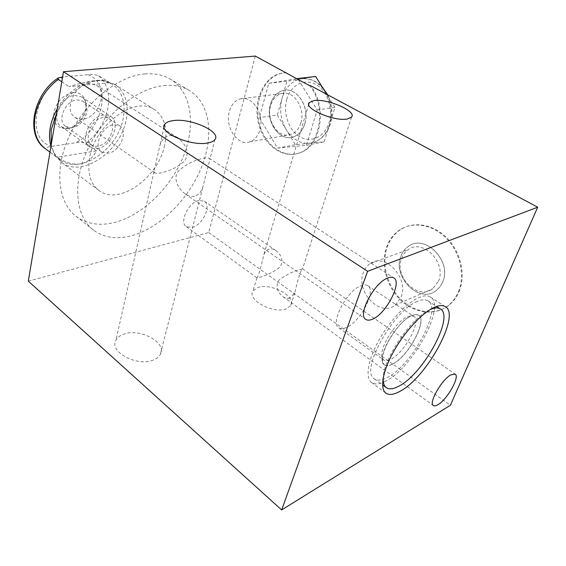 <?xml version="1.0" encoding="UTF-8"?>
<svg xmlns="http://www.w3.org/2000/svg" width="566" height="566" viewBox="0 0 566 566"><rect width="100%" height="100%" fill="white"/><g stroke="black" fill="none" stroke-linecap="round" stroke-linejoin="round"><path stroke-width="0.42" stroke-dasharray="2.83 2.12" d="M109.606 82.742L69.038 86.64C89.463 80.28 102.623 78.688 108.509 81.865L98.71 75.794C95.003 74.549 91.473 74.181 88.126 74.698L62.607 76.912M61.786 81.801L69.038 86.64M96.475 150.889L86.096 143.488C82.537 142.243 79.113 141.995 75.823 142.745L51.98 146.318C47.926 146.658 46.108 147.726 46.525 149.509L56.876 157.263C74.868 168.244 88.07 166.121 96.475 150.889L56.876 157.263M73.106 92.605C79.007 92.251 82.997 94.72 85.091 100.019C89.294 110.511 78.455 127.421 66.823 128.546L65.564 128.659C56.65 128.086 52.772 122.511 53.926 111.926C57.081 101.095 63.477 94.656 73.106 92.605M101.767 152.042L108.085 153.244C119.843 151.921 128.772 130.994 119.631 125.843L113.766 124.697C101.979 125.645 92.753 146.898 101.767 152.042L65.691 126.409C56.522 121.103 65.21 100.479 77.004 99.857L82.926 101.137L86.287 105.538C89.562 113.66 81.079 126.897 72.059 127.753L65.564 128.659M65.691 126.409L71.075 127.845M57.265 108.75C67.616 90.277 87.815 78.214 102.814 80.797L111.99 84.086C122.256 91.331 125.977 102.8 123.155 118.506C117.919 149.36 80.209 175.34 60.293 159.902L53.77 152.735L54.888 155.091L51.173 145.009M50.961 146.261L53.77 152.735M56.416 113.794C66.307 92.782 88.89 78.073 105.396 81.009L114.749 84.362C125.312 91.805 129.119 103.606 126.183 119.78C120.742 151.497 81.992 178.269 61.538 162.407L54.888 155.091M164.635 145.271C158.289 177.667 119.023 206.059 99.064 190.579C90.348 183.879 87.206 172.934 89.64 157.758C94.812 124.485 135.217 95.477 154.327 109.528C164.607 116.822 168.038 128.737 164.635 145.271M144.762 73.948C154.454 73.148 162.895 74.825 170.09 78.978C191.924 91.841 196.119 125.319 183.186 156.832C170.274 188.407 141.733 215.979 113.554 222.721C99.156 226.053 86.754 223.973 76.339 216.488C57.866 202.826 53.812 168.894 69.498 135.557C85.049 102.213 117.792 76.113 144.762 73.948M163.921 85.593C173.592 84.667 181.983 86.251 189.079 90.348C210.637 103.04 214.295 136.71 200.958 168.604C187.657 200.562 158.876 228.721 130.711 235.951C116.32 239.531 103.981 237.635 93.687 230.263C75.441 216.806 71.832 182.655 87.942 148.794C103.932 114.912 137 88.126 163.921 85.593M28.3 281.153L208.72 232.541L255.301 56.062M89.357 83.584C74.401 84.136 63.364 110.886 75.186 117.466L78.773 118.959L82.891 119.093C97.798 117.969 108.389 91.671 96.354 85.098L89.357 83.584M198.935 200.47C188.457 202.281 178.884 222.509 186.398 226.74L192.086 227.433C202.557 225.282 211.84 205.423 204.269 201.156L198.935 200.47M153.308 360.018C137.333 367.058 108.92 351.819 115.896 340.308C117.268 337.584 119.858 335.553 123.671 334.195C139.866 327.771 167.402 342.663 160.312 354.401C159.018 356.813 156.683 358.688 153.308 360.018M194.414 196.161C191.336 196.742 188.294 196.006 185.266 193.954C177.696 188.704 172.814 177.491 178.354 171.116C185.775 164.373 194.301 160.072 203.937 158.197C206.611 157.716 208.38 157.737 209.229 158.268L209.929 159.209L202.706 187.643C201.015 192.199 198.249 195.037 194.414 196.161M172.114 135.607L169.255 135.614C164.805 136.639 161.692 139.894 159.902 145.391L154.002 171.548L154.787 172.779C155.756 173.401 157.723 173.429 160.702 172.871C169.68 171.109 177.682 167.147 184.714 160.963C189.129 153.612 187.332 146.297 179.309 139.003M208.72 232.541L450.387 405.249M286.516 308.746C273.88 314.42 246.585 299.789 252.974 291.044L257.629 287.606C270.428 282.392 297.051 296.626 290.683 305.583L286.516 308.746M286.339 72.681L281.599 73.255C264.322 77.082 253.978 100.72 259.03 122.341C263.777 144.047 282.816 159.032 299.541 152.947C320.936 146.736 327.997 106.649 310.409 85.565M459.083 291.575C465.868 275.508 461.106 253.044 447.897 238.965C434.723 224.829 415.352 220.945 401.931 228.784C395.174 232.796 390.335 238.739 387.399 246.599C381.243 263.395 386.925 285.667 400.834 299.294C414.68 312.963 435.388 316.019 448.972 305.215C453.345 301.713 456.72 297.164 459.083 291.575M309.637 85.657C327.233 106.762 320.172 146.884 298.784 153.103C282.059 159.195 263.006 144.189 258.259 122.461C253.2 100.819 263.537 77.16 280.814 73.339L285.561 72.759M298.332 79.601L317.179 110.023L306.475 145.271L277.566 148.122L259.355 117.657L268.793 83.308L296.626 78.688M309.552 143.283L324.155 141.818L329.504 124.704C326.462 133.739 321.283 139.611 313.974 142.314L309.552 143.283C300.143 143.771 292.396 139.25 286.304 129.734L295.36 144.705L309.552 143.283M277.566 148.122L295.36 144.705M306.475 145.271L324.155 141.818M277.34 114.912L286.304 129.734C280.672 119.822 279.264 109.316 282.073 98.215L277.34 114.912L259.355 117.657M315.658 76.488L286.891 81.228L282.073 98.215C285.229 87.949 291.129 81.589 299.775 79.155C308.024 77.528 315.495 80.11 322.181 86.902M317.179 110.023L334.945 107.285L329.504 124.704C332.716 113.165 331.294 102.198 325.252 91.805C318.637 82.028 310.578 77.726 301.07 78.893L299.775 79.155M334.945 107.285L326.858 94.366M268.793 83.308L286.891 81.228M458.396 291.893C465.181 275.812 460.413 253.32 447.197 239.227C434.016 225.07 414.63 221.186 401.209 229.025C394.452 233.043 389.606 238.986 386.67 246.854C380.522 263.664 386.203 285.957 400.127 299.598C413.979 313.288 434.695 316.352 448.279 305.541C452.659 302.032 456.026 297.483 458.396 291.893M442.718 282.045L440.03 286.813L436.308 290.521C419.3 304.402 391.962 276.689 401.075 255.903C402.723 251.601 405.355 248.311 408.97 246.019C425.66 233.921 452.234 261.513 442.718 282.045M408.9 246.047C425.59 233.949 452.163 261.542 442.647 282.08L439.959 286.842L436.237 290.556C419.229 304.43 391.891 276.717 401.004 255.924C402.645 251.629 405.277 248.333 408.9 246.047L408.97 246.019M438.445 281.182C446.815 263.041 423.326 238.661 408.602 249.422C405.454 251.438 403.162 254.318 401.719 258.075C393.674 276.413 417.743 300.886 432.721 288.738L438.445 281.182M370.291 263.508C385.17 252.394 409.345 278.338 400.969 297.291L395.202 305.138C380.041 317.653 355.363 291.624 363.372 272.494C364.808 268.581 367.108 265.581 370.291 263.508L408.602 249.422M269.197 249.097C266.798 249.96 264.987 251.891 263.756 254.891C261.266 266.565 257.749 278.239 256.929 277.793L260.82 276.972C267.697 274.984 274.114 271.652 280.078 266.982C283.538 261.053 282.087 255.535 275.727 250.427C273.576 248.955 271.397 248.509 269.197 249.097M289.969 297.985C287.613 298.742 285.278 298.296 282.95 296.634C276.625 291.349 275.387 285.766 279.236 279.88C285.54 275.182 292.134 271.8 299.032 269.741L302.541 268.914C301.317 268.171 297.369 280.92 294.787 292.87L289.969 297.985M385.814 381.038C379.772 384.229 375.088 384.767 371.763 382.644C365.12 378.258 367.575 360.903 378.399 341.199C389.167 321.509 406.558 302.902 418.79 297.603C423.665 295.502 427.479 295.261 430.231 296.895C446.666 305.187 412.911 367.907 385.814 381.038M417.269 301.459C392.747 310.706 359.24 372.265 374.501 378.951C377.508 380.868 381.746 380.394 387.208 377.522C411.907 365.664 442.789 308.3 427.797 300.779C425.271 299.28 421.762 299.506 417.269 301.459M430.181 309.567L429.87 309.708C411.807 317.038 383.38 358.533 383.217 377.819M304.819 123.848C302.633 130.597 298.848 134.941 293.45 136.887C279.632 142.172 265.171 121.23 270.534 104.335C272.762 96.942 276.923 92.336 283.007 90.532C296.457 86.209 310.465 107.243 304.819 123.848M282.929 90.539C296.379 86.216 310.387 107.25 304.741 123.862C302.555 130.612 298.77 134.956 293.372 136.894C279.554 142.186 265.093 121.244 270.456 104.349C272.685 96.949 276.845 92.35 282.929 90.539L283.007 90.532M300.836 122.971C305.796 108.29 293.414 89.725 281.543 93.588C276.222 95.187 272.579 99.241 270.612 105.736C265.879 120.636 278.613 139.137 290.768 134.517C295.558 132.812 298.912 128.963 300.836 122.971M240.196 98.894C252.111 94.911 264.789 114.445 259.943 129.798C258.061 136.059 254.721 140.071 249.91 141.818C237.72 146.559 224.723 127.117 229.329 111.552C231.232 104.767 234.855 100.55 240.196 98.894L281.543 93.588M392.464 364.221C408.192 356.941 428.129 319.946 418.564 315.262C416.901 314.264 414.581 314.434 411.609 315.778C395.952 321.997 374.947 360.705 384.625 365.042C386.479 366.216 389.097 365.94 392.464 364.221M384.505 364.957C386.366 366.124 388.976 365.855 392.344 364.143C408.072 356.863 428.009 319.861 418.444 315.184L415.904 314.533L411.482 315.701C397.686 321.198 377.819 354.175 382.899 362.94L384.625 365.042M367.695 285.625C366.075 284.627 363.903 284.656 361.186 285.696C346.937 290.379 329.645 323.398 338.9 327.863C340.682 329.009 343.088 328.924 346.116 327.622C360.379 322.139 376.921 290.301 367.695 285.625L413.626 316.281C422.109 320.42 404.556 353.05 390.674 359.36C387.724 360.839 385.432 361.066 383.798 360.033L382.354 358.214C377.897 350.411 395.259 321.573 407.435 316.727L415.904 314.533M413.626 316.281L411.341 315.701M103.804 115.04C89.895 116.002 79.155 140.899 89.838 147.026L93.305 148.462L97.352 148.497C111.226 147.019 121.556 122.56 110.695 116.433L103.804 115.04M103.309 117.629C87.32 119.086 81.787 149.346 97.833 145.993C113.257 144.288 119.185 115.075 103.309 117.629M68.833 128.241L64.779 128.121L61.277 126.628C50.452 120.353 60.696 96.057 74.606 95.392L81.539 96.906C92.548 103.168 82.707 127.081 68.833 128.241M51.98 146.318C26.008 140.778 33.323 90.532 63.696 76.806M88.126 74.698C112.379 83.634 103.139 129.119 75.823 142.745M45.386 148.738L46.525 149.509M98.71 75.794C107.285 83.414 110.328 94.267 107.858 108.354C104.795 122.398 97.543 134.107 86.096 143.488M286.799 99.305C282.781 113.122 288.745 130.385 299.803 136.753C310.798 143.325 324.622 137.106 329.009 122.829C333.565 108.651 327.084 90.249 315.488 84.256C303.956 78.051 290.648 85.409 286.799 99.305M86.287 105.538L85.091 100.019M119.631 125.843L82.926 101.137M57.873 78.2L58.305 77.903M108.509 81.872L111.99 84.086M49.971 152.169L60.293 159.902M99.064 190.579L61.538 162.407M154.327 109.528L114.749 84.362M102.814 80.797L105.396 81.009M189.079 90.348L170.09 78.978M164.055 127.025L159.902 145.391M154.002 171.548L115.896 340.308M281.599 73.255L280.814 73.339M299.541 152.947L298.784 153.103M327.686 94.812C332.299 104.434 333.141 114.29 330.204 124.371C327.098 133.512 321.693 139.491 313.974 142.314M401.931 228.784L401.209 229.025M448.972 305.215L448.279 305.541M395.202 305.138L432.721 288.738M75.186 117.466L154.787 172.779M185.266 193.954L365.714 319.323M96.354 85.098L177.406 137.637M209.229 158.268L393.703 277.842M214.939 139.519L209.929 159.209M202.706 187.643L160.312 354.401M186.398 226.74L256.957 277.814M282.95 296.634L433.315 405.475M308.689 104.257L263.756 254.891M256.929 277.793L252.974 291.044M351.507 117.112L302.52 268.9M294.787 292.87L290.683 305.583M204.269 201.156L275.727 250.427M302.541 268.914L455.128 374.112M385.722 392.988L371.763 382.644M445.223 306.56L430.231 296.895M374.501 378.951L382.581 384.908M386.097 387.498L386.451 387.752M427.797 300.779L436.556 306.461M93.687 230.263L76.339 216.488M249.91 141.818L290.768 134.517M382.354 358.214L382.899 362.94M338.9 327.863L383.798 360.033M61.277 126.628L89.838 147.026M81.539 96.906L110.695 116.433"/><path stroke-width="0.85" d="M57.873 78.2C32.814 94.883 24.989 135.111 45.386 148.738C36.592 141.995 33.097 131.475 34.908 117.183C37.738 101.922 45.492 89.322 58.157 79.374L61.786 81.801M58.157 79.374L58.305 77.903L62.607 76.912M50.961 146.261C49.355 140.835 49.086 134.814 50.148 128.213C51.273 121.598 53.643 115.11 57.265 108.75M51.173 145.009L51.181 129.876L56.416 113.794M296.626 78.688L297.659 78.518L298.332 79.601L255.301 56.062L63.484 71.712L28.3 281.153L281.656 509.938L450.387 405.249L537.7 207.227L367.603 271.305L281.656 509.938M63.484 71.712L367.603 271.305M298.332 79.601L309.637 85.657L310.409 85.565L537.7 207.227M347.404 118.98C334.471 121.817 303.263 108.297 309.17 102.63L313.79 100.628C326.95 98.194 357.217 111.247 351.507 117.112L347.404 118.98M207.757 142.972C190.77 146.58 157.907 132.196 164.642 124.393C165.923 122.525 168.604 121.287 172.68 120.685C189.928 117.643 221.568 131.51 214.939 139.519C213.75 141.182 211.351 142.335 207.757 142.972M387.837 277.963C374.211 282.462 356.976 315.446 365.947 319.493C367.567 320.483 369.732 320.384 372.456 319.203C386.111 313.925 402.624 282.116 393.703 277.842C392.231 276.972 390.278 277.015 387.837 277.963M450.89 374.848C441.678 379.609 428.25 403.317 433.422 405.553C434.426 406.183 435.947 405.886 437.978 404.662C447.246 399.504 460.229 376.489 455.128 374.112L450.89 374.848M399.921 391.354C393.929 394.672 389.323 395.309 386.104 393.271C379.673 389.047 382.432 371.699 393.462 351.819C404.435 331.952 421.896 313.033 433.995 307.501C438.82 305.3 442.562 304.989 445.223 306.56C461.141 314.512 426.757 377.685 399.921 391.354M326.858 94.366L315.658 76.488L297.659 78.518M179.309 139.003L177.441 137.658L172.114 135.607M383.217 377.819C382.963 382.772 384.045 386.083 386.451 387.752C389.38 389.606 393.554 389.054 398.973 386.097C423.481 373.829 454.838 316.111 440.242 308.852C437.843 307.43 434.49 307.671 430.181 309.567M45.386 148.738L49.971 152.169M164.642 124.393L164.055 127.025M322.181 86.902L327.686 94.812M309.17 102.63L308.689 104.257M386.104 393.271L385.722 392.988M382.581 384.908L386.097 387.498M436.556 306.461L440.242 308.852"/></g></svg>
